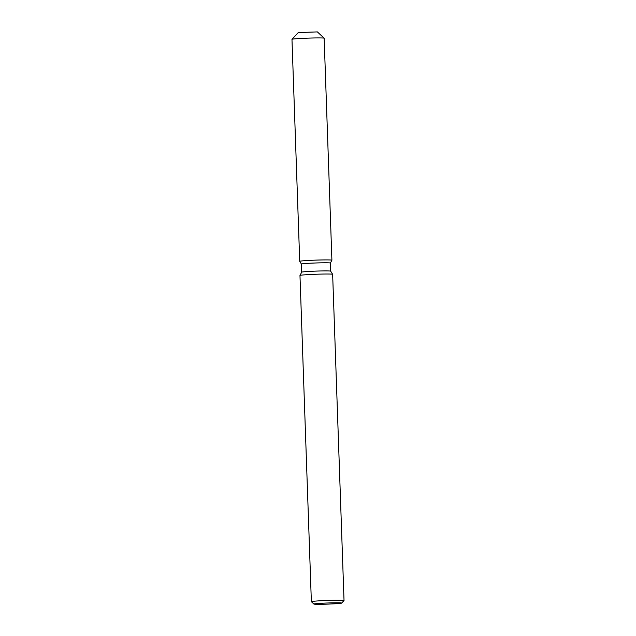 <?xml version="1.0" encoding="UTF-8"?>
<svg xmlns="http://www.w3.org/2000/svg" width="636" height="636" viewBox="0 0 636 636"><rect width="100%" height="100%" fill="white"/><g stroke="black" fill="none" stroke-linecap="round" stroke-linejoin="round"><path stroke-width="0.95" d="M317.38 31.903L298.276 32.579L317.38 31.903L324.137 38.192A16.099 0.644 -2 0 1 324.153 38.216L331.905 260.204A16.099 0.644 -2 0 1 331.897 260.219A16.099 0.644 -2 0 0 319.407 260.013A16.099 0.644 -2 0 1 331.905 260.204L330.394 263.058A14.493 0.58 -2 0 1 330.386 263.058L330.672 271.167A14.493 0.58 -2 0 1 330.672 271.175L332.636 274.299A16.345 0.66 -2 0 1 332.644 274.315L344.028 600.527A16.345 0.66 -2 0 1 344.02 600.559A16.345 0.66 -2 0 0 331.348 600.336A16.345 0.66 -2 0 0 311.362 601.672A16.345 0.66 -2 0 0 311.378 601.696L313.906 604.057A13.897 0.556 -2 0 1 330.887 602.896A13.897 0.556 -2 0 1 341.659 603.087A13.897 0.556 -2 0 1 324.678 604.2A13.897 0.556 -2 0 1 313.906 604.057M330.672 271.159A14.493 0.58 -2 0 0 319.431 271A14.493 0.58 -2 0 0 301.71 272.168A14.493 0.58 -2 0 1 301.71 272.168L301.424 264.059A14.493 0.58 -2 0 1 301.424 264.059A14.493 0.58 -2 0 1 319.145 262.875A14.493 0.58 -2 0 1 330.394 263.05L331.897 260.219M311.362 601.672L299.969 275.46A16.345 0.66 -2 0 1 299.969 275.444A16.345 0.66 -2 0 1 319.956 274.124A16.345 0.66 -2 0 1 332.636 274.299M299.723 261.348A16.099 0.644 -2 0 1 319.407 260.013A16.099 0.644 -2 0 0 299.723 261.332A16.099 0.644 -2 0 0 299.723 261.348L301.424 264.067L299.723 261.348M299.723 261.332L291.972 39.337A16.099 0.644 -2 0 1 291.98 39.313A16.099 0.644 -2 0 1 311.656 38.025A16.099 0.644 -2 0 1 324.137 38.192M341.659 603.087L344.02 600.559M301.71 272.168L299.969 275.444M298.284 32.563L291.98 39.313"/></g></svg>
